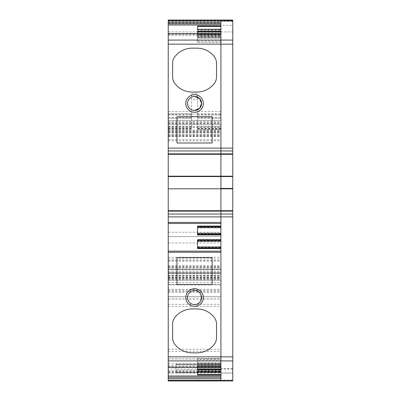 <?xml version="1.0" encoding="UTF-8"?>
<svg xmlns="http://www.w3.org/2000/svg" width="401" height="401" viewBox="0 0 401 401"><rect width="100%" height="100%" fill="white"/><g stroke="black" fill="none" stroke-linecap="round" stroke-linejoin="round"><path stroke-width="0.3" stroke-dasharray="2 1.5" d="M194.575 290.504A7.023 7.023 0 0 0 187.548 297.527A7.023 7.023 0 0 0 194.575 304.554M168.23 176.57L232.77 176.57M168.23 35.574L168.23 33.679L168.23 35.574L220.916 35.574L220.916 34.481L220.916 42.461L220.916 22.341M168.23 21.298L168.23 20.05L220.916 20.05L220.916 31.915L220.916 20.05L232.77 20.05L232.77 21.298L168.23 21.298L168.23 380.033L220.916 380.033L220.916 363.747L220.916 378.659M197.538 369.742L197.538 365.938L220.916 365.938L220.916 371.727L220.916 369.005L168.23 369L168.23 373.06L168.23 356.695L168.23 380.033M168.23 365.426L168.23 367.321L168.23 365.426L220.916 365.426L220.916 367.236M220.916 222.4L220.916 252.254M197.538 367.321L197.538 366.484L220.916 366.484L220.916 365.426M220.916 366.484L220.916 380.95L220.916 380.033L232.77 380.033L232.77 380.95L220.916 380.95L220.916 20.882L220.916 373.06L220.916 369L197.538 369.005L197.538 368.193L220.916 368.193M220.916 365.938L220.916 380.95L168.23 380.95L168.23 269.006L168.23 269.632L220.916 269.632M168.23 372.389L220.916 372.534L220.916 372.173L220.916 372.534L176.134 372.529L176.134 364.484L220.916 364.484L176.134 364.484L176.134 364.158L220.916 364.158L197.538 364.148L197.538 358.539L220.916 358.539M168.23 34.356L220.916 34.356L220.916 35.574M220.916 34.356L220.916 33.764M220.916 289.322L220.916 299.036L220.916 289.322L168.23 289.322L168.23 299.036L168.23 282.705L168.23 284.9L220.916 284.9M168.23 298.951L168.23 358.965L220.916 358.975L220.916 296.755L220.916 358.965L168.23 358.965L168.23 296.755L168.23 298.951L220.916 298.951M174.976 344.479A10.977 10.977 0 0 1 172.62 337.687L172.62 324.103A10.977 10.977 0 0 1 174.976 317.311A21.95 21.95 0 0 1 192.219 308.945L196.926 308.945A21.95 21.95 0 0 1 214.174 317.311A10.977 10.977 0 0 1 216.525 324.103L216.525 337.687A10.977 10.977 0 0 1 214.174 344.479A21.95 21.95 0 0 1 196.926 352.85L192.219 352.85A21.95 21.95 0 0 1 174.976 344.479M212.134 257.627L212.134 284.58L177.011 284.58L177.011 257.627L212.134 257.627M197.538 33.679L197.538 34.516L220.916 34.516M168.23 31.624L168.23 21.198L232.77 21.198L232.77 20.882L232.77 25.273L220.916 25.273M168.23 269.632L168.23 21.198M168.23 380.95L220.916 380.94L168.23 380.95M168.23 289.322L168.23 284.9M168.23 251.156L220.916 251.156M168.23 223.492L220.916 223.492M232.77 210.69L168.23 210.69M197.538 226.259L197.538 227.723L220.916 227.723M197.538 227.723L197.538 225.908L220.916 225.908L197.538 225.908L197.538 227.227L220.916 227.227M197.538 234.78L197.538 233.317L197.538 235.131L220.916 235.131L197.538 235.131L197.538 227.227M197.538 233.813L220.916 233.813M197.538 233.317L220.916 233.317M197.538 239.873L197.538 241.332L220.916 241.332M197.538 241.332L197.538 239.522L220.916 239.522L197.538 239.522L197.538 240.836L220.916 240.836M197.538 248.389L197.538 246.931L197.538 248.74L220.916 248.74L197.538 248.74L197.538 240.836M197.538 247.422L220.916 247.422M197.538 246.931L220.916 246.931M197.538 366.484L197.538 363.797L220.916 363.797M197.538 363.797L197.538 362.985L220.916 362.985M197.538 362.985L197.538 360.619L220.916 360.619M197.538 360.619L197.538 359.251L220.916 359.251M197.538 359.251L197.538 358.539M197.538 361.06L220.916 361.06M197.538 362.78L220.916 362.78M197.538 365.938L197.538 364.148M197.538 365.131L220.916 365.131M197.538 371.692L197.538 369.005M197.538 368.193L197.538 365.827L220.916 365.827M197.538 365.827L197.538 364.459L220.916 364.459M197.538 364.459L197.538 363.747L220.916 363.747M197.538 374.95L197.538 363.747M197.538 366.268L220.916 366.268M197.538 367.988L220.916 367.988M197.538 369.356L220.916 369.356M197.538 370.339L220.916 370.339M197.538 371.146L220.916 371.146M168.23 269.006L220.916 269.006L168.23 269.006M168.23 273.612L220.916 273.612L168.23 273.612M168.23 280.184L220.916 280.184L168.23 280.184M168.23 272.72L220.916 272.72L168.23 272.72M168.23 236.62L220.916 236.62L168.23 236.62M168.23 130.911L220.916 130.911M168.23 124.766L220.916 124.766L168.23 124.766M168.23 120.375L220.916 120.375L168.23 120.375M168.23 130.109L220.916 130.109M168.23 133.984L220.916 133.984M168.23 128.826L191.608 128.826L191.608 114.054L197.538 114.054L197.538 128.826L197.538 126.521L197.538 128.455L220.916 128.455M197.538 114.054L197.538 93.598L197.538 118.18L197.538 113.789L220.916 113.789L197.538 113.789L197.538 129.593L220.916 129.593L197.538 129.593L197.538 128.455M197.538 118.18L220.916 118.18L197.538 118.18M197.538 26.05L197.538 29.854L220.916 29.854M197.538 29.854L197.538 30.661L220.916 30.661M197.538 30.661L197.538 31.644L220.916 31.644M197.538 31.644L197.538 33.012L220.916 33.012M197.538 33.012L197.538 34.732L220.916 34.732M197.538 34.732L197.538 37.253L220.916 37.253M197.538 29.308L197.538 37.253M197.538 36.541L220.916 36.541M197.538 35.173L220.916 35.173M197.538 32.807L220.916 32.807M197.538 31.995L220.916 31.995M197.538 31.258L197.538 35.062L220.916 35.062M197.538 35.062L197.538 35.869L220.916 35.869M197.538 35.869L197.538 36.852L220.916 36.852M197.538 36.852L197.538 38.22L220.916 38.22M197.538 38.22L197.538 39.94L220.916 39.94M197.538 39.94L197.538 42.461L220.916 42.461M197.538 34.516L197.538 42.461M197.538 41.749L220.916 41.749M197.538 40.381L220.916 40.381M197.538 38.015L220.916 38.015M197.538 37.203L220.916 37.203M172.62 76.897L172.62 63.313A10.977 10.977 0 0 1 174.976 56.521A21.95 21.95 0 0 1 192.219 48.15L196.926 48.15A21.95 21.95 0 0 1 214.174 56.521A10.977 10.977 0 0 1 216.525 63.313L216.525 76.897A10.977 10.977 0 0 1 214.174 83.689A21.95 21.95 0 0 1 196.926 92.055L192.219 92.055A21.95 21.95 0 0 1 174.976 83.689A10.977 10.977 0 0 1 172.62 76.897M212.134 116.716L212.134 142.992L177.011 142.992L177.011 116.716L212.134 116.716M168.23 111.593L191.608 111.593L191.608 93.598L191.608 99.784L197.538 99.784M191.608 111.593L191.608 118.18L168.23 118.18L191.608 118.18L191.608 113.789L168.23 113.789L191.608 113.789L191.608 128.826M168.23 129.593L191.608 129.593M176.134 372.389L176.134 364.158M194.575 96.446A7.023 7.023 0 0 0 187.548 103.473A7.023 7.023 0 0 0 194.575 110.496M191.608 114.054L191.608 99.784M232.77 380.033L232.77 369L232.77 372.98L168.23 372.98M232.77 25.273L232.77 372.98M232.77 154.31L220.916 154.31M220.916 188.425L232.77 188.425M232.77 373.06L220.916 373.06L232.77 373.06M232.77 20.882L220.916 20.882L232.77 20.882M168.23 366.644L220.916 366.644M197.538 366.364L220.916 366.364M197.538 371.572L220.916 371.572M168.23 370.865L220.916 370.865M168.23 358.89L220.916 358.89M168.23 356.71L220.916 356.71M168.23 363.702L220.916 363.702M176.134 367.121L220.916 367.121M176.134 369.983L220.916 369.983M176.134 372.173L220.916 372.173L176.134 372.168M176.134 372.414L220.916 372.414M168.23 380.258L220.916 380.258M168.23 371.496L220.916 371.496M168.23 284.489L220.916 284.489M168.23 275.477L220.916 275.477M168.23 269.061L220.916 269.061M168.23 272.204L220.916 272.204M168.23 273.718L220.916 273.718M168.23 278.505L220.916 278.505M168.23 280.073L220.916 280.073M168.23 284.424L220.916 284.424M168.23 277.342L220.916 277.342M168.23 275.271L220.916 275.271M168.23 269.251L220.916 269.251M168.23 267.492L220.916 267.492M168.23 278.449L220.916 278.449M168.23 279.307L220.916 279.307M168.23 278.64L220.916 278.64M168.23 277.582L220.916 277.582M168.23 277.076L220.916 277.076M168.23 276.109L220.916 276.109M168.23 273.522L220.916 273.522M168.23 271.066L220.916 271.066M168.23 266.595L220.916 266.595M168.23 265.457L220.916 265.457M168.23 261.101L220.916 261.101M168.23 260.53L220.916 260.53M168.23 258.996L220.916 258.996M168.23 257.236L220.916 257.236M168.23 242.951L220.916 242.951M168.23 232.229L220.916 232.229M168.23 140.866L220.916 140.866M168.23 139.733L220.916 139.733M168.23 134.786L220.916 134.786M168.23 132.515L220.916 132.515M168.23 131.723L220.916 131.723M168.23 132.18L220.916 132.18M168.23 132.485L220.916 132.485M168.23 135.623L220.916 135.623M168.23 136.079L220.916 136.079M168.23 127.227L220.916 127.227M168.23 126.962L220.916 126.962M168.23 123.709L220.916 123.709M168.23 121.428L220.916 121.428M168.23 121.473L220.916 121.473M168.23 122.541L220.916 122.541M168.23 123.383L220.916 123.383M168.23 130.952L220.916 130.952M197.538 128.826L220.916 128.826M197.538 128.24L220.916 128.24M197.538 115.142L220.916 115.142M197.538 114.45L220.916 114.45M197.538 117.523L220.916 117.523M197.538 111.593L220.916 111.593M168.23 23.083L220.916 23.083M191.608 93.598L197.538 93.598M197.538 29.428L220.916 29.428M197.538 34.636L220.916 34.636M168.23 282.72L220.916 282.72M168.23 290.294L220.916 290.294M168.23 292.369L220.916 292.369M168.23 296.84L220.916 296.84M168.23 299.021L220.916 299.021M168.23 291.392L220.916 291.392M168.23 356.78L220.916 356.78M168.23 351.336L220.916 351.336M168.23 349.261L220.916 349.261M168.23 296.77L220.916 296.77L168.23 296.755M168.23 304.344L220.916 304.344M168.23 306.419L220.916 306.419M168.23 117.523L191.608 117.523M168.23 114.45L191.608 114.45M168.23 115.142L191.608 115.142M168.23 128.24L191.608 128.24M168.23 128.455L191.608 128.455M191.608 116.501L197.538 116.501M232.77 368.669L220.916 368.669M168.23 31.915L232.77 31.915M197.538 366.519L220.916 366.519M168.23 373.06L220.916 373.06M168.23 356.695L220.916 356.695M168.23 284.464L220.916 284.464M168.23 267.056L220.916 267.056M168.23 136.4L220.916 136.4M197.538 126.521L220.916 126.521M168.23 20.882L220.916 20.882M197.538 34.481L220.916 34.481M168.23 282.705L220.916 282.705M168.23 299.036L220.916 299.036M168.23 126.521L191.608 126.521M232.77 369L220.916 369"/><path stroke-width="0.6" d="M194.575 304.554A7.023 7.023 0 0 0 201.598 297.527A7.023 7.023 0 0 0 194.575 290.504A7.023 7.023 0 0 0 187.548 297.527A7.023 7.023 0 0 0 194.575 304.554C203.633 304.986 203.633 290.073 194.575 290.504M194.575 288.745A8.782 8.782 0 0 0 185.793 297.527A8.782 8.782 0 0 0 194.575 306.309A8.782 8.782 0 0 0 203.352 297.527A8.782 8.782 0 0 0 194.575 288.745M168.23 252.254L168.23 360.92L220.916 360.92L220.916 252.254L168.23 252.254L168.23 223.492L220.916 223.492M172.62 337.687A10.977 10.977 0 0 0 174.976 344.479A21.95 21.95 0 0 0 192.219 352.85L196.926 352.85A21.95 21.95 0 0 0 214.174 344.479A10.977 10.977 0 0 0 216.525 337.687L216.525 324.103A10.977 10.977 0 0 0 214.174 317.311A21.95 21.95 0 0 0 196.926 308.945L192.219 308.945A21.95 21.95 0 0 0 174.976 317.311A10.977 10.977 0 0 0 172.62 324.103L172.62 337.687M212.134 257.627L212.134 284.58L177.011 284.58L177.011 257.627L212.134 257.627M168.23 360.92L168.23 380.95L220.916 380.95L220.916 380.614L220.916 380.95L232.77 380.95L232.77 176.189L220.916 176.189L220.916 188.811L220.916 176.189L168.23 176.189L168.23 223.492M168.23 176.189L168.23 44.14L220.916 44.14L220.916 33.764L168.23 33.764L168.23 44.14M232.77 176.189L232.77 20.05L220.916 20.05L220.916 20.386L220.916 20.05L168.23 20.05L168.23 33.764M168.23 356.86L220.916 356.86L220.916 367.236L168.23 367.236M232.77 210.69L220.916 210.69L220.916 211.132L220.916 188.811L168.23 188.811M232.77 211.132L220.916 211.132L220.916 216.891L220.916 214.039L168.23 214.039M168.23 222.4L220.916 222.4L220.916 216.891L168.23 216.891M168.23 380.614L220.916 380.614L220.916 378.659L168.23 378.659M168.23 40.08L220.916 40.08L220.916 20.386L220.916 22.341L168.23 22.341M232.77 40.08L220.916 40.08L220.916 154.31L168.23 154.31L220.916 154.31L220.916 44.14L232.77 44.14M220.916 176.189L220.916 154.31L220.916 176.189M168.23 251.156L220.916 251.156M232.77 176.57L168.23 176.57M194.575 112.255A8.782 8.782 0 0 0 203.352 103.473A8.782 8.782 0 0 0 194.575 94.691A8.782 8.782 0 0 0 185.793 103.473A8.782 8.782 0 0 0 194.575 112.255M172.62 76.897L172.62 63.313A10.977 10.977 0 0 1 174.976 56.521A21.95 21.95 0 0 1 192.219 48.15L196.926 48.15A21.95 21.95 0 0 1 214.174 56.521A10.977 10.977 0 0 1 216.525 63.313L216.525 76.897A10.977 10.977 0 0 1 214.174 83.689A21.95 21.95 0 0 1 196.926 92.055L192.219 92.055A21.95 21.95 0 0 1 174.976 83.689A10.977 10.977 0 0 1 172.62 76.897M212.134 142.992L212.134 116.716L177.011 116.716L177.011 142.992L212.134 142.992M220.916 31.258L197.538 31.258L197.538 33.679M220.916 26.05L197.538 26.05L197.538 29.308L220.916 29.308M168.23 24.992L220.916 24.992M168.23 376.008L220.916 376.008M220.916 374.95L197.538 374.95L197.538 371.692L220.916 371.692M220.916 369.742L197.538 369.742L197.538 367.321M220.916 248.389L197.538 248.389L197.538 239.873L220.916 239.873M220.916 234.78L197.538 234.78L197.538 226.259L220.916 226.259M232.77 188.811L220.916 188.811L220.916 210.69L168.23 210.69M220.916 188.425L232.77 188.425M197.538 227.723L220.916 227.723M197.538 233.317L220.916 233.317M197.538 241.332L220.916 241.332M197.538 246.931L220.916 246.931M194.575 110.496A7.023 7.023 0 0 0 201.598 103.473A7.023 7.023 0 0 0 194.575 96.446A7.023 7.023 0 0 0 187.548 103.473A7.023 7.023 0 0 0 194.575 110.496L199.533 108.44L201.598 103.483M201.598 103.458L199.533 98.501L194.575 96.446M232.77 356.86L220.916 356.86L220.916 216.891L232.77 216.891M168.23 211.132L220.916 211.132L220.916 214.039L232.77 214.039M232.77 380.614L220.916 380.614L220.916 360.92L232.77 360.92M232.77 154.31L220.916 154.31M232.77 153.869L168.23 153.869M232.77 150.961L168.23 150.961M232.77 148.109L168.23 148.109M168.23 23.774L220.916 23.774M168.23 20.386L232.77 20.386M168.23 377.226L220.916 377.226M197.538 226.68L220.916 226.68M197.538 234.359L220.916 234.359M197.538 240.289L220.916 240.289M197.538 247.973L220.916 247.973M197.538 369.301L220.916 369.301M197.538 374.514L220.916 374.514M197.538 26.486L220.916 26.486M197.538 31.699L220.916 31.699M168.23 33.679L220.916 33.679M168.23 367.321L220.916 367.321M197.538 371.727L220.916 371.727M197.538 29.273L220.916 29.273"/></g></svg>
